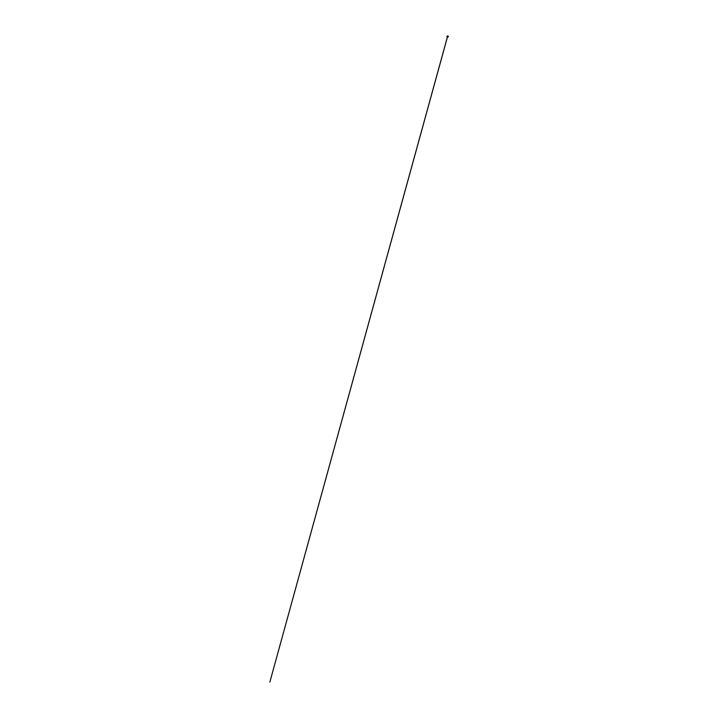 <?xml version="1.0" encoding="UTF-8"?>
<svg xmlns="http://www.w3.org/2000/svg" width="718" height="718" viewBox="0 0 718 718"><rect width="100%" height="100%" fill="white"/><g stroke="black" fill="none" stroke-linecap="round" stroke-linejoin="round"><path stroke-width="1.08" d="M447.188 36.295L447.547 35.918A0.521 0.458 76 0 1 447.727 36.95L447.511 35.927A0.521 0.458 -104 0 0 447.179 36.313L447.179 36.394A0.521 0.458 -104 0 0 447.727 36.95A0.521 0.449 76 0 1 447.296 36.753L447.188 36.385A0.521 0.449 76 0 1 447.547 35.927L447.808 36.923A0.521 0.458 -104 0 0 447.601 35.9L447.601 35.9A0.521 0.458 76 0 1 447.835 36.923M447.422 36.349L446.919 36.717M447.35 36.672L446.793 36.663L447.431 36.34M447.727 36.95L447.224 36.636L447.601 35.9L447.817 36.932A0.521 0.458 -104 0 0 447.547 35.918L447.547 35.927A0.521 0.449 76 0 1 447.718 36.941L447.305 36.771M447.467 36.905L269.842 682.1L447.431 36.887M447.7 36.519L448.49 36.744L447.7 36.519"/></g></svg>
